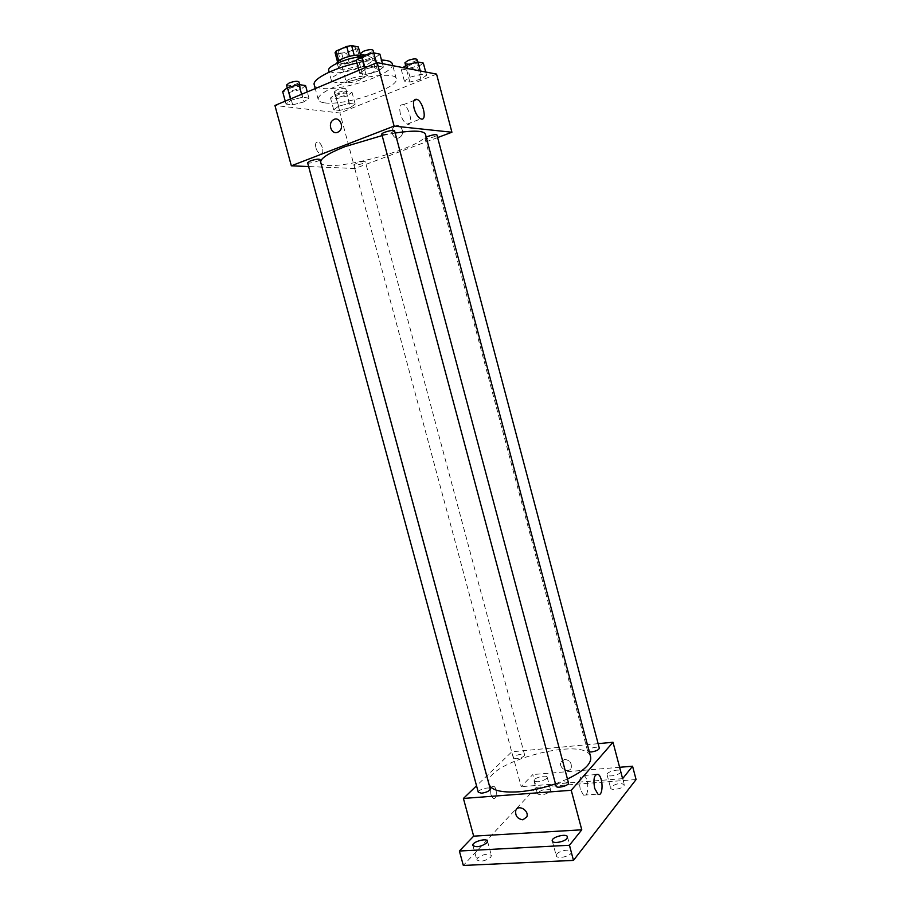 <?xml version="1.0" encoding="UTF-8"?>
<svg xmlns="http://www.w3.org/2000/svg" width="911" height="911" viewBox="0 0 911 911"><rect width="100%" height="100%" fill="white"/><g stroke="black" fill="none" stroke-linecap="round" stroke-linejoin="round"><path stroke-width="0.68" stroke-dasharray="4.55 3.42" d="M350.086 78.836C347.353 80.009 346.043 81.022 346.134 81.853C346.476 84.643 364.309 79.861 363.204 77.287C361.337 75.898 356.964 76.41 350.086 78.836M342.058 48.887C339.336 50.105 338.038 51.175 338.152 52.098C338.562 55.161 356.429 50.378 355.244 47.52C353.32 45.949 348.924 46.404 342.058 48.887M357.226 48.625L346.681 53.145L341.876 54.034L344.517 63.872L349.323 62.973L359.868 58.509L357.226 48.625L358.33 46.962M341.876 54.034L335.066 52.701M344.517 63.872L337.73 62.631L337.514 61.811M338.687 60.707L349.368 56.311M338.767 61.014L337.73 62.631M359.868 58.509L360.984 56.881L360.642 55.605M349.414 56.471L354.299 55.56L360.984 56.881M360.79 55.662L361.565 56.448C362.954 59.488 345.212 65.535 339.097 64.123L337.15 62.996M340.418 69.065C346.522 70.42 364.263 64.408 362.885 61.413C360.175 59.306 353.912 60.001 344.085 63.497C340.19 65.216 338.323 66.697 338.482 67.949L340.418 69.065M349.323 62.973L346.681 53.145M360.881 56.721C367.93 56.061 371.847 56.733 372.633 58.725C375.025 64.134 343.345 74.884 332.264 72.516L328.7 70.5M334.906 82.343L331.365 80.419C328.245 73.734 374.649 61.299 375.275 68.644C377.621 73.871 345.941 84.552 334.906 82.343M392.311 63.861C396.217 73.222 340.691 91.943 320.786 88.242C316.937 87.672 314.75 86.511 314.227 84.78M356.941 63.041C366.586 60.9 374.763 59.91 381.481 60.046M324.726 102.863C344.506 106.143 400.043 87.604 396.262 78.733C395.898 71.73 359.777 76.012 335.965 86.26C323.644 91.567 317.734 96.031 318.235 99.641C318.736 101.292 320.9 102.362 324.726 102.863M350.188 107.669L339.518 110.459L333.665 109.764L338.562 106.223L349.403 103.387L355.176 104.139L350.188 107.669L339.518 110.459L333.665 109.764L338.562 106.223L349.403 103.387L355.176 104.139L350.188 107.669L347.045 95.962L336.364 98.752L330.488 97.967L335.362 94.323L346.203 91.499L352.01 92.341L347.045 95.962M420.859 79.177L409.859 82.058L404.37 81.102L409.996 77.219L421.178 74.292L426.576 75.306L420.859 79.177L409.859 82.058L404.37 81.102L409.996 77.219L421.178 74.292L426.576 75.306L420.859 79.177L417.659 67.072L406.636 69.942L401.125 68.894L402.935 67.608M436.563 74.11L339.94 113.01L274.928 105.471M304.023 101.907L292.659 104.867L286.043 104.082L290.871 100.256L302.418 97.249L308.943 98.103L304.023 101.907L292.659 104.867L286.043 104.082L290.871 100.256L302.418 97.249L308.943 98.103L304.023 101.907L300.653 89.46L289.288 92.421L282.638 91.533M377.666 71.354L365.926 74.417L359.708 73.335L365.322 69.122L377.256 66.013L383.383 67.163L377.666 71.354L365.926 74.417L359.708 73.335L365.322 69.122L377.256 66.013L383.383 67.163L377.666 71.354L374.216 58.452L362.476 61.515L356.224 60.32M437.633 137.572L354.869 168.512L339.94 113.01M354.869 168.512L322.027 167.112M322.004 167.112L308.613 166.542M315.889 147.753C316.914 151.032 318.406 153.082 320.365 153.902C324.954 155.53 322.517 143.095 318.053 142.048C315.787 141.831 315.069 143.733 315.889 147.753C316.914 151.032 318.417 153.082 320.376 153.902C324.954 155.53 322.528 143.095 318.053 142.036C315.798 141.831 315.069 143.733 315.889 147.753M320.729 162.295C322.688 175.356 430.277 146.534 425.437 134.247M395.158 133.04L382.153 135.568M426.211 137.151L424.97 138.267C425.073 139.77 437.587 136.297 436.938 134.953M356.508 163.251L353.787 164.937C353.878 166.337 366.017 163.115 365.391 161.862C364.184 161.236 361.223 161.702 356.508 163.251M307.576 162.716C307.702 164.287 320.638 160.951 319.943 159.516M394.543 130.763L391.411 132.812C386.31 134.521 383.098 134.999 381.789 134.224M395.704 125.969L394.565 126.595C388.576 130.603 394.417 141.706 400.1 137.094C405.304 133.564 401.318 123.452 395.704 125.969L394.554 126.595C388.576 130.603 394.417 141.706 400.088 137.094C405.304 133.564 401.318 123.452 395.704 125.969M338.972 131.537L337.674 132.289M400.373 113.829C399.018 107.259 399.986 104.218 403.266 104.731C409.802 106.769 413.879 127.073 407.149 124.124C404.279 122.655 402.013 119.216 400.373 113.829M488.991 784.155C481.68 762.928 586.365 734.881 590.647 756.916M567.451 779.007L555.471 783.824M568.475 782.868L564.638 781.854C559.456 782.651 556.61 784.075 556.086 786.125M516.639 758.761L513.36 757.998C512.483 755.788 524.269 752.577 524.622 754.923C524.076 756.688 521.422 757.963 516.639 758.761M478.309 792.319C477.341 789.826 489.822 786.273 490.243 788.915M589.326 751.951L587.618 751.074C586.695 748.717 598.937 745.631 599.313 748.136M598.128 743.661L511.811 751.803L476.544 785.783M636.072 779.543L536.249 787.343L532.821 774.555L521.194 786.66L511.811 751.803M536.249 787.343L463.323 865.45M490.995 794.825L493.181 798.332C496.928 800.484 497.531 787.867 493.785 786.307C491.052 786.25 490.118 789.085 490.995 794.825L493.181 798.332C496.928 800.484 497.531 787.867 493.785 786.307C491.052 786.25 490.129 789.085 490.995 794.825M622.612 778.666L521.194 786.66M564.581 759.387L560.925 762.086C558.284 768.121 569.136 774.134 571.254 767.779C571.846 762.871 569.614 760.081 564.581 759.387L560.925 762.086C558.272 768.121 569.136 774.134 571.254 767.779C571.835 762.883 569.614 760.081 564.581 759.387M580.239 789.393C578.724 780.01 579.931 775.398 583.837 775.534C589.28 778.131 589.03 798.708 583.552 795.155L580.239 789.393M546.691 778.518C541.441 781.82 537.205 782.583 533.983 780.807C532.912 778.028 546.737 774.316 547.204 777.254L546.691 778.518M620.812 771.833L620.448 772.505C618.387 775.42 607.375 777.254 607.09 774.737C606.02 772.061 618.683 768.497 620.573 770.945M619.617 767.29L532.821 774.555M611.019 786.91L610.632 788.117C610.939 790.714 621.951 788.915 623.989 785.931L624.354 784.747C620.79 782.686 616.348 783.414 611.019 786.91M556.792 854.108L556.257 855.805C556.678 858.936 568.418 857.035 570.935 853.413L571.436 851.751C570.981 848.631 559.377 850.51 556.792 854.108M477.523 857.98L476.806 859.825C480.245 862.113 484.891 861.282 490.722 857.331L491.405 855.531C487.989 853.243 483.365 854.062 477.523 857.98M537.991 792.456L537.467 793.777C540.701 795.633 544.937 794.882 550.176 791.522L550.677 790.236C547.454 788.379 543.229 789.12 537.991 792.456M379.91 54.148L374.216 58.452M364.696 56.562L361.667 58.964C361.94 61.185 375.332 57.541 374.467 55.48C373.077 54.375 369.809 54.728 364.696 56.562M365.926 74.417L362.476 61.515M359.708 73.335L358.888 70.295M365.322 69.122L364.958 67.756M377.256 66.013L376.437 62.939M383.383 67.163L382.449 63.656M360.278 53.76C360.562 56.004 373.954 52.371 373.077 50.276M423.342 63.098L417.659 67.072M409.267 65.41L406.238 67.665C406.454 69.623 419.014 66.116 418.24 64.305C417.01 63.36 414.015 63.724 409.267 65.41M409.859 82.058L406.636 69.942M404.37 81.102L401.125 68.894M409.996 77.219L407.695 68.53M421.178 74.292L420.301 70.967M426.576 75.306L425.699 72.015M404.94 62.779C405.167 64.772 417.728 61.253 416.942 59.42M305.549 85.554L300.653 89.46M290.507 88.037L287.887 90.121C288.138 92.182 301.131 88.857 300.311 86.944C298.842 85.885 295.574 86.249 290.507 88.037M292.659 104.867L289.288 92.421M286.043 104.082L285.245 101.144M290.871 100.256L290.507 98.935M302.418 97.249L301.609 94.288M308.943 98.103L307.28 91.92M286.521 85.087C286.783 87.183 299.787 83.869 298.945 81.922M338.072 94.71L335.43 96.691C335.635 98.513 347.808 95.291 347.068 93.605C345.781 92.706 342.775 93.07 338.072 94.71M339.518 110.459L336.364 98.752M333.665 109.764L330.488 97.967M338.562 106.223L335.362 94.323M349.403 103.387L346.203 91.499M355.176 104.139L352.01 92.341M336.797 89.961L334.155 91.965C334.371 93.822 346.556 90.599 345.804 88.879C344.506 87.957 341.5 88.321 336.797 89.961M338.152 52.098L346.134 81.853M355.244 47.52L363.204 77.287M362.885 61.413L361.565 56.448M338.482 67.949L337.207 63.178M375.275 68.644L372.633 58.725M331.365 80.419L329.144 72.151M396.262 78.733L392.789 65.649M318.235 99.641L315.252 88.572M407.149 124.124L420.825 118.851M403.266 104.731L414.038 100.483M524.622 754.923L365.391 161.862M513.36 757.998L353.787 164.937M587.618 751.074L424.97 138.267M583.552 795.155L597.912 794.107M583.837 775.534L595.908 774.555M533.983 780.807L537.467 793.777M547.204 777.254L550.677 790.236M472.9 845.454L476.806 859.825M487.51 841.172L491.405 855.531M552.26 840.933L556.257 855.805M567.462 836.867L571.436 851.751M607.09 774.737L610.632 788.117M620.812 771.355L624.354 784.747M374.467 55.48L373.772 52.884M361.667 58.964L361.029 56.596M418.24 64.305L417.637 62.062M406.238 67.665L405.702 65.638M300.311 86.944L299.696 84.7M287.887 90.121L287.238 87.763M347.068 93.605L345.804 88.879M335.43 96.691L334.155 91.965"/><path stroke-width="1.37" d="M354.242 55.377L351.612 45.55L358.33 46.962L360.642 55.605M338.687 60.707L336.091 51.05L335.066 52.701L337.514 61.811M336.091 51.05L346.727 46.45L351.612 45.55M349.368 56.311L346.727 46.45M337.207 63.178L337.15 62.996C335.51 59.659 356.577 53.111 360.79 55.662M329.144 72.151L328.7 70.5C326.821 66.514 346.419 58.031 360.881 56.721M315.252 88.572L314.227 84.78C311.938 79.337 333.46 68.154 356.941 63.041M381.481 60.046C387.995 60.274 391.605 61.549 392.311 63.861L392.789 65.649M308.613 166.542L291.338 165.813L274.928 105.471L377.177 62.631L436.563 74.11L451.913 132.232L437.633 137.572M382.153 135.568L344.882 146.671C328.324 153.276 320.273 158.48 320.729 162.295L488.991 784.155C491.2 790.281 501.073 792.832 518.587 791.807C530.589 790.828 542.876 788.163 555.471 783.824M567.451 779.007C584.042 770.934 591.774 763.566 590.647 756.916L425.437 134.247C423.82 130.603 413.719 130.193 395.158 133.04M291.338 165.813L394.099 126.094L451.913 132.232M589.326 751.951L591.364 751.951C596.181 751.176 598.834 749.901 599.313 748.136L436.938 134.953C435.8 134.293 432.839 134.76 428.079 136.343L426.211 137.151M310.264 160.951L307.576 162.716L478.309 792.319L481.634 793.196C486.781 792.376 489.64 790.942 490.243 788.915L319.943 159.516C318.565 158.787 315.343 159.266 310.264 160.951M381.789 134.224C381.037 132.699 394.44 129.066 394.543 130.763L568.475 782.868C569.523 785.533 556.507 788.949 556.086 786.125L381.789 134.224M394.099 126.094L377.177 62.631M414.106 108.455C412.74 101.85 413.674 98.809 416.908 99.345C423.353 101.451 427.475 121.869 420.825 118.851C417.99 117.348 415.746 113.886 414.106 108.455M337.662 132.289C331.684 135.01 327.413 123.885 332.993 120.093C338.915 115.23 345.155 127.119 338.972 131.537L337.662 132.289M337.674 132.289C331.684 135.01 327.413 123.885 332.993 120.093C338.926 115.23 345.155 127.119 338.983 131.537M476.544 785.783L463.414 798.446L571.231 790.281L613.001 742.26L598.128 743.661M569.443 845.26L573.486 860.394L463.323 865.45L459.383 851.022L569.443 845.26L581.776 829.807L571.231 790.281M463.414 798.446L473.663 836.15L459.383 851.022M573.486 860.394L636.072 779.543L632.564 766.208L619.617 767.29M613.001 742.26L622.612 778.666L632.564 766.208M594.632 788.3C593.095 778.859 594.245 774.225 598.094 774.373C603.458 776.992 603.321 797.683 597.912 794.107L594.632 788.3M473.663 836.15L581.776 829.807M522.891 819.809C517.494 818.909 515.114 815.835 515.763 810.574C517.96 803.866 529.507 810.471 526.809 816.928L522.891 819.809C517.494 818.909 515.114 815.835 515.763 810.574C517.96 803.866 529.507 810.471 526.809 816.928L522.891 819.798M620.573 770.945L620.812 771.833M486.804 842.926C480.951 846.809 476.316 847.651 472.9 845.454C471.602 842.026 486.895 837.551 487.51 841.172L486.804 842.926M566.938 838.496C564.41 842.026 552.658 843.973 552.26 840.933C550.904 837.243 566.79 832.996 567.462 836.867L566.938 838.496M358.888 70.295L356.224 60.32L361.815 55.992L373.761 52.884L379.91 54.148L382.449 63.656M364.958 67.756L361.815 55.992M376.437 62.939L373.761 52.884M373.772 52.884L373.077 50.276C371.677 49.137 368.42 49.49 363.295 51.335L360.278 53.76L361.029 56.596M402.935 67.608L406.727 64.909L417.921 61.982L423.342 63.098L425.699 72.015M407.695 68.53L406.727 64.909M420.301 70.967L417.921 61.982M417.637 62.062L416.942 59.42C415.712 58.452 412.717 58.816 407.969 60.502L404.94 62.779L405.702 65.638M285.245 101.144L282.638 91.533L287.432 87.604L298.99 84.598L305.549 85.554L307.28 91.92M290.507 98.935L287.432 87.604M301.609 94.288L298.99 84.598M299.696 84.7L298.945 81.922C297.476 80.84 294.196 81.193 289.14 82.992L286.521 85.087L287.238 87.763M414.038 100.483L416.908 99.345M595.908 774.555L598.094 774.373"/></g></svg>

